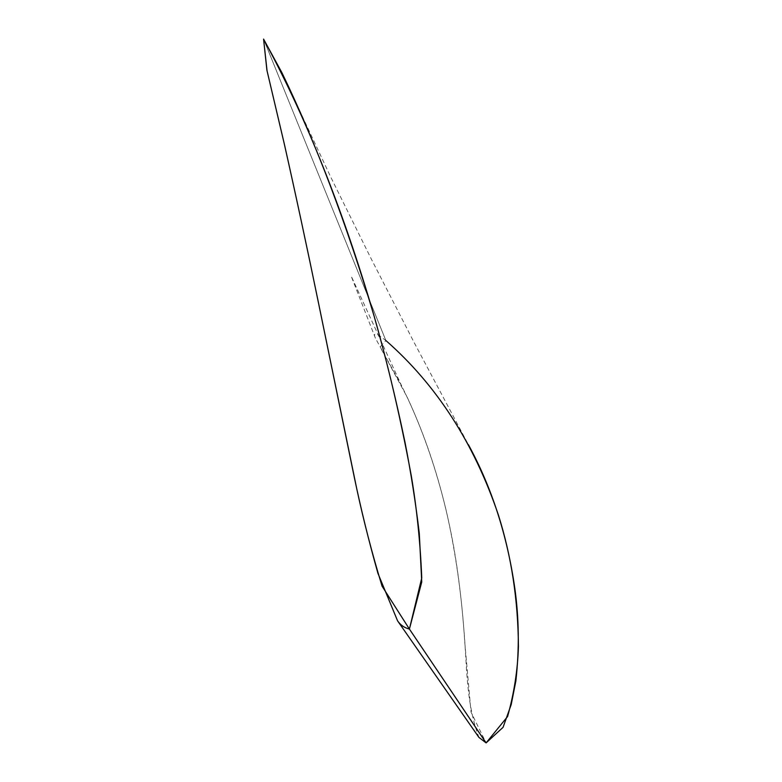<?xml version="1.0" encoding="UTF-8"?>
<svg xmlns="http://www.w3.org/2000/svg" width="782" height="782" viewBox="0 0 782 782"><rect width="100%" height="100%" fill="white"/><g stroke="black" fill="none" stroke-linecap="round" stroke-linejoin="round"><path stroke-width="0.59" stroke-dasharray="3.91 2.93" d="M281.794 72.452L330.727 177.045L370.707 257.865L414.157 342.565L468.379 444.635C445.994 403.639 418.497 368.938 385.878 340.532L380.101 346.944L407.178 397.148C423.609 432.505 436.708 470.715 446.493 511.78C455.828 553.128 461.927 596.666 464.772 642.403L471.028 712.128L486.101 742.9M385.878 340.532L263.573 39.1L385.878 340.532L378.537 335.107C374.617 332.985 373.581 334.022 375.428 338.205L401.733 386.054C425.877 434.421 443.286 488.457 453.941 548.162C458.32 573.753 461.566 600.077 463.667 627.135C467.098 663.048 465.427 701.532 478.946 737.426M375.428 338.205L351.108 275.919L401.733 386.054"/><path stroke-width="1.17" d="M397.559 620.81L478.946 737.426L486.101 742.9L409.406 629.07C404.392 627.809 400.443 625.053 397.559 620.81L377.96 573.421C368.811 541.017 360.942 509.053 354.344 477.528L317.922 300.171C306.485 244.658 295.156 192.059 283.944 142.373L266.897 70.165L263.573 39.1L281.794 72.452C316.211 143.575 347.032 224.972 374.255 316.632C385.555 356.377 395.78 398.155 404.929 441.957C410.775 471.556 415.565 502.064 419.299 533.49L421.742 581.984L409.406 629.07L486.111 742.9L507.586 716.537C514.057 693.438 517.664 670.184 518.427 646.773C518.104 600.117 511.418 556.168 498.369 514.927C473.951 442.993 436.454 384.861 385.878 340.532M486.101 742.9L503.051 727.338L511.213 704.543L515.866 680.966C519.414 649.177 519.043 618.161 514.761 587.927C507.127 535.074 491.663 487.303 468.379 444.635M409.406 629.07L421.752 577.966C420.325 542.767 416.826 508.681 411.273 475.73C399.231 410.804 384.705 350.346 367.677 294.325C337.892 196.976 303.191 111.894 263.573 39.1L267.063 70.879L284.462 144.631C295.889 195.412 307.453 249.233 319.144 306.094L356.582 487.997C363.483 520.353 371.968 553.069 382.066 586.168L409.406 629.07"/></g></svg>
